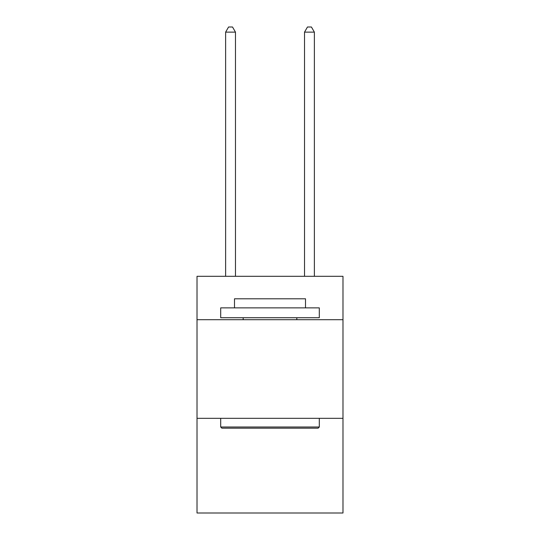<?xml version="1.0" encoding="UTF-8"?>
<svg xmlns="http://www.w3.org/2000/svg" width="540" height="540" viewBox="0 0 540 540"><rect width="100%" height="100%" fill="white"/><g stroke="black" fill="none" stroke-linecap="round" stroke-linejoin="round"><path stroke-width="0.81" d="M342.981 319.707L342.981 276.311L197.019 276.311L197.019 319.707L342.981 319.707L342.981 513L197.019 513L197.019 319.707M342.981 418.325L197.019 418.325M221.873 428.186L220.691 427.005L319.309 427.005L318.128 428.186L221.873 428.186M319.309 307.868L319.309 317.729L220.691 317.729L220.691 307.868L319.309 307.868M234.495 307.868L234.495 298.796L305.505 298.796L305.505 307.868M319.309 418.325L319.309 427.005M220.691 418.325L220.691 427.005M296.825 317.729L296.825 319.707M243.175 317.729L243.175 319.707M235.481 276.311L235.481 32.13L225.619 32.13L225.619 276.311M225.619 32.13L228.582 27L232.524 27L235.481 32.13M314.381 276.311L314.381 32.13L304.519 32.13L304.519 276.311M304.519 32.13L307.476 27L311.418 27L314.381 32.13"/></g></svg>
